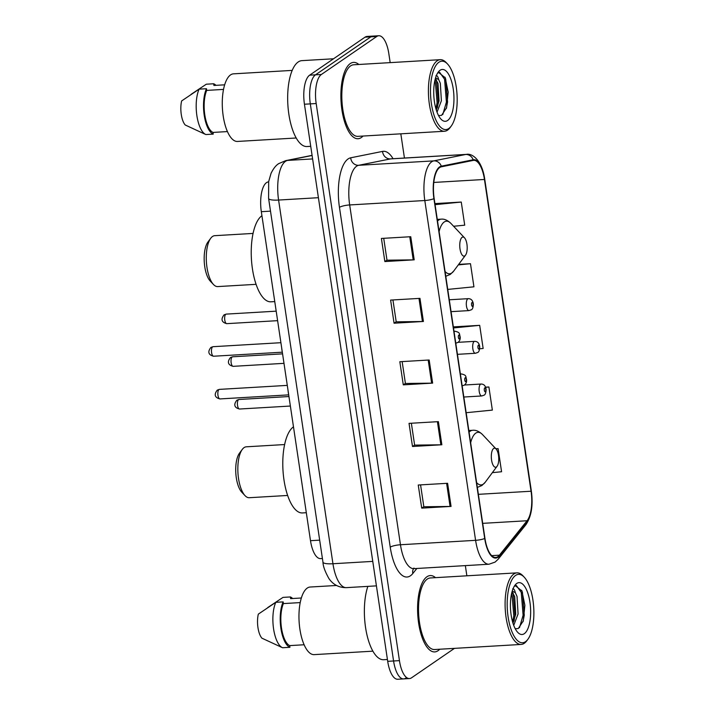 <?xml version="1.0" encoding="UTF-8"?>
<svg xmlns="http://www.w3.org/2000/svg" width="715" height="715" viewBox="0 0 715 715"><rect width="100%" height="100%" fill="white"/><g stroke="black" fill="none" stroke-linecap="round" stroke-linejoin="round"><path stroke-width="1.07" d="M322.411 558.495L320.552 558.612A23.899 9.224 -93.4 0 1 310.498 540.683L261.324 211.694A23.899 9.224 -93.4 0 1 268.071 181.959L268.625 181.851M390.175 62.625L388.835 53.679A23.899 9.224 86.6 0 0 378.78 35.75L367.045 36.438A23.899 9.224 86.6 0 0 364.999 37.189L309.64 75.173A23.899 9.224 86.6 0 0 304.438 104.229L387.7 661.321A23.899 9.224 86.6 0 0 397.755 679.25L403.626 678.901A23.899 9.224 86.6 0 0 405.673 678.16M378.78 35.75A23.899 9.224 86.6 0 0 376.733 36.492L321.375 74.485A23.899 9.224 86.6 0 0 316.182 103.532L399.444 660.633L393.572 660.982A23.899 9.224 86.6 0 0 403.626 678.901A23.899 9.224 86.6 0 1 393.572 660.982L310.31 103.881L393.572 660.982L387.7 661.321M321.375 74.485L315.503 74.825A23.899 9.224 86.6 0 0 310.31 103.881A23.899 9.224 86.6 0 1 315.503 74.825L370.862 36.84L315.503 74.825L309.64 75.173M372.917 36.099A23.899 9.224 86.6 0 0 370.862 36.84A23.899 9.224 86.6 0 1 372.917 36.099M438.018 650.73A38.244 14.756 86.6 0 0 439.716 649.229A38.244 14.756 86.6 0 1 438.018 650.73A38.244 14.756 86.6 0 1 434.738 651.919A38.244 14.756 86.6 0 0 438.018 650.73M435.507 577.649A38.244 14.756 86.6 0 0 430.242 575.566A38.244 14.756 86.6 0 0 426.962 576.755A38.244 14.756 86.6 0 0 418.105 618.958A38.244 14.756 86.6 0 0 434.738 651.919A38.244 14.756 86.6 0 1 418.105 618.958A38.244 14.756 86.6 0 1 426.962 576.755A38.244 14.756 86.6 0 1 430.242 575.566A38.244 14.756 86.6 0 1 435.507 577.649M361.316 137.548A38.244 14.756 86.6 0 0 363.023 136.056A38.244 14.756 86.6 0 1 361.316 137.548A38.244 14.756 86.6 0 1 358.036 138.737A38.244 14.756 86.6 0 0 361.316 137.548M358.814 64.475A38.244 14.756 86.6 0 0 353.541 62.393A38.244 14.756 86.6 0 0 350.261 63.581A38.244 14.756 86.6 0 0 341.413 105.784A38.244 14.756 86.6 0 0 358.036 138.737A38.244 14.756 86.6 0 1 341.413 105.784A38.244 14.756 86.6 0 1 350.261 63.581A38.244 14.756 86.6 0 1 353.541 62.393A38.244 14.756 86.6 0 1 358.814 64.475M497.854 556.654A25.499 9.84 -93.4 0 1 495.665 557.45A25.499 9.84 -93.4 0 1 484.94 538.332L434.157 198.52A25.499 9.84 -93.4 0 1 441.361 166.809L473.205 160.41A25.499 9.84 -93.4 0 1 473.732 160.339A25.499 9.84 -93.4 0 1 484.457 179.465L531.057 491.232A25.499 9.84 -93.4 0 1 527.062 520.743L499.401 555.18A25.499 9.84 -93.4 0 1 497.854 556.654M497.944 557.271A26.133 10.082 86.6 0 0 499.535 555.761L527.187 521.324A26.133 10.082 86.6 0 0 531.281 491.071L484.69 179.304A26.133 10.082 86.6 0 0 473.16 159.776L441.307 166.175A26.133 10.082 86.6 0 0 433.925 198.681L484.707 538.493A26.133 10.082 86.6 0 0 497.944 557.271M410.75 236.719L381.399 238.444L384.858 261.556L414.2 259.831L410.75 236.719M383.723 238.309L386.994 260.189L413.216 259.867A6.372 1.332 -8.5 0 0 414.2 259.831M386.976 260.099L384.858 261.556M419.964 298.361L390.613 300.086L394.063 323.207L423.414 321.473L419.964 298.361M392.937 299.951L396.208 321.83L422.431 321.509A6.372 1.332 -8.5 0 0 423.414 321.473M396.19 321.741L394.063 323.207M447.599 483.286L418.248 485.02L421.707 508.133L451.058 506.408L447.599 483.286M420.572 484.877L423.843 506.756L450.066 506.443A6.372 1.332 -8.5 0 0 451.058 506.408M423.825 506.676L421.707 508.133M438.384 421.644L409.034 423.369L412.492 446.491L441.843 444.766L438.384 421.644M411.357 423.235L414.629 445.114L440.86 444.802A6.372 1.332 -8.5 0 0 441.843 444.766M414.62 445.034L412.492 446.491M429.17 360.003L399.828 361.727L403.278 384.849L432.629 383.115L429.17 360.003M402.143 361.593L405.414 383.472L431.646 383.151A6.372 1.332 -8.5 0 0 432.629 383.115M405.405 383.392L403.278 384.849M399.444 660.633A23.899 9.224 86.6 0 0 409.489 678.562A23.899 9.224 86.6 0 0 411.545 677.811L454.463 648.362M466.868 575.807L465.349 565.619M404.44 158.042L400.82 133.83M453.614 226.271L464.714 225.171L461.264 202.05L434.917 203.605M466.171 412.707L492.358 410.097L488.899 386.985L485.583 387.173M492.349 472.66L501.573 471.739L498.114 448.627L495.879 448.752M447.742 289.414L473.929 286.813L470.479 263.692L458.673 264.389M479.676 348.795L483.143 348.455L479.685 325.334L453.346 326.889M479.685 325.334L453.498 327.944M488.899 386.985L485.637 387.307M498.114 448.627L495.951 448.841M470.479 263.692L458.288 264.907M461.264 202.05L435.078 204.66M515.578 575.432A34.257 13.219 86.6 0 0 508.133 617.072A34.257 13.219 86.6 0 0 525.489 641.695A34.257 13.219 86.6 0 0 527.885 639.299A34.257 13.219 86.6 0 0 533.73 607.786A34.257 13.219 86.6 0 0 524.229 577.175A34.257 13.219 86.6 0 0 515.578 575.432M524.229 577.175L522.933 575.798A35.848 13.835 86.6 0 0 516.963 572.858A35.848 13.835 86.6 0 0 513.888 573.975A35.848 13.835 86.6 0 0 505.585 613.542A35.848 13.835 86.6 0 0 521.172 644.438A35.848 13.835 86.6 0 0 524.247 643.321A35.848 13.835 86.6 0 0 526.758 640.819L527.885 639.299M516.963 572.858L430.376 577.952A35.848 13.835 86.6 0 0 427.302 579.07A35.848 13.835 86.6 0 0 419.008 618.636A35.848 13.835 86.6 0 0 434.595 649.533L521.172 644.438M367.859 586.372A43.025 16.606 86.6 0 0 366.679 633.642A43.025 16.606 86.6 0 0 383.651 659.713L387.423 659.489M336.533 585.478L310.167 587.024A33.864 13.067 86.6 0 0 307.262 588.079A33.864 13.067 86.6 0 0 299.424 625.446A33.864 13.067 86.6 0 0 314.144 654.627L372.89 651.168M513.727 625.357L518.08 613.953L517.034 596.444L515.363 592.726L512.262 591.01M512.056 591.716L514.702 596.578L515.756 614.087L512.986 623.239M515.238 628.735L518.277 628.53L523.282 620.906L524.881 605.256L521.896 590.93L515.336 585.683L514.094 586.604M524.292 633.687A25.981 10.028 86.6 0 0 529.931 602.11A25.981 10.028 86.6 0 0 516.775 583.44A25.981 10.028 86.6 0 0 514.961 585.254A25.981 10.028 86.6 0 0 510.528 609.153A25.981 10.028 86.6 0 0 517.731 632.364A25.981 10.028 86.6 0 0 524.292 633.687M267.759 607.544L283.015 597.383L290.353 596.953L290.612 598.634L301.355 597.999M292.649 598.518A25.499 9.84 86.6 0 0 290.353 596.953M512.682 588.829C513.772 588.49 514.666 589.786 515.363 592.726M300.22 602.593L283.399 603.585A23.899 9.224 86.6 0 0 281.495 628.056A23.899 9.224 86.6 0 0 289.682 645.609L304.107 644.76M283.399 603.585L283.149 601.896L275.811 602.325L258.33 614.122A15.936 6.149 86.6 0 0 261.922 638.182L281.522 647.254M275.811 602.325A25.499 9.84 86.6 0 0 273.541 628.619A25.499 9.84 86.6 0 0 282.38 647.638A25.499 9.84 86.6 0 0 282.595 647.727L289.933 647.29L289.682 645.609M283.149 601.896A25.499 9.84 86.6 0 0 280.915 628.458A25.499 9.84 86.6 0 0 289.933 647.29M516.302 585.433L521.262 592.44L523.103 615.249L519.492 627.69M511.815 592.619L513.79 615.803L512.619 622.005M521.736 590.581L522.433 592.377L524.274 615.186L523.023 621.701M513.164 593.066L514.952 615.731L514.014 621.058M284.633 444.551L246.264 446.812A25.499 9.84 86.6 0 0 244.074 447.608A25.499 9.84 86.6 0 0 242.296 449.386L239.48 453.176A21.513 8.303 86.6 0 0 235.807 472.964A21.513 8.303 86.6 0 0 241.777 492.188L245.013 495.62A25.499 9.84 86.6 0 0 249.258 497.712L287.627 495.459M242.296 449.386A25.499 9.84 86.6 0 0 237.943 472.838A25.499 9.84 86.6 0 0 245.013 495.62M493.645 448.466A9.563 3.691 86.6 0 0 491.571 460.085A9.563 3.691 86.6 0 0 496.407 466.958A9.563 3.691 86.6 0 0 497.077 466.287A9.563 3.691 86.6 0 0 498.713 457.493A9.563 3.691 86.6 0 0 496.058 448.949A9.563 3.691 86.6 0 0 493.645 448.466M293.481 426.846A43.821 16.91 86.6 0 0 283.39 475.234A43.821 16.91 86.6 0 0 302.436 512.941L306.315 512.709M253.074 233.43L214.715 235.682A25.499 9.84 86.6 0 0 212.525 236.477A25.499 9.84 86.6 0 0 210.737 238.256L207.922 242.045A21.513 8.303 86.6 0 0 204.258 261.842A21.513 8.303 86.6 0 0 210.219 281.058L213.463 284.49A25.499 9.84 86.6 0 0 217.709 286.581L256.068 284.329M210.737 238.256A25.499 9.84 86.6 0 0 206.385 261.717A25.499 9.84 86.6 0 0 213.463 284.49M462.096 237.335A9.563 3.691 86.6 0 0 460.013 248.954A9.563 3.691 86.6 0 0 464.857 255.827A9.563 3.691 86.6 0 0 465.528 255.157A9.563 3.691 86.6 0 0 467.154 246.362A9.563 3.691 86.6 0 0 464.509 237.818A9.563 3.691 86.6 0 0 462.096 237.335M261.931 215.716A43.821 16.91 86.6 0 0 251.832 264.103A43.821 16.91 86.6 0 0 270.878 301.81L274.757 301.587M438.885 62.25A34.257 13.219 86.6 0 0 431.44 103.889A34.257 13.219 86.6 0 0 448.788 128.512A34.257 13.219 86.6 0 0 451.192 126.117A34.257 13.219 86.6 0 0 457.037 94.603A34.257 13.219 86.6 0 0 447.527 63.992A34.257 13.219 86.6 0 0 438.885 62.25M447.527 63.992L446.231 62.616A35.848 13.835 86.6 0 0 440.261 59.676A35.848 13.835 86.6 0 0 437.187 60.793A35.848 13.835 86.6 0 0 428.893 100.359A35.848 13.835 86.6 0 0 444.48 131.256A35.848 13.835 86.6 0 0 447.554 130.139A35.848 13.835 86.6 0 0 450.066 127.636L451.192 126.117M440.261 59.676L353.684 64.779A35.848 13.835 86.6 0 0 350.609 65.887A35.848 13.835 86.6 0 0 342.306 105.454A35.848 13.835 86.6 0 0 357.902 136.351L444.48 131.256M333.53 58.782L301.9 60.641A43.025 16.606 86.6 0 0 298.209 61.982A43.025 16.606 86.6 0 0 288.252 109.458A43.025 16.606 86.6 0 0 306.958 146.539L310.73 146.316M292.221 70.392L233.474 73.842A33.864 13.067 86.6 0 0 230.57 74.896A33.864 13.067 86.6 0 0 222.731 112.264A33.864 13.067 86.6 0 0 237.452 141.445L296.198 137.995M437.026 112.183L441.387 100.77L440.333 83.262L438.661 79.553L435.569 77.828M435.364 78.543L438.009 83.396L439.055 100.904L436.293 110.056M438.536 115.562L441.584 115.356L446.58 107.733L448.18 92.074L445.204 77.756L438.644 72.501L437.401 73.422M447.59 120.504A25.981 10.028 86.6 0 0 453.239 88.928A25.981 10.028 86.6 0 0 440.082 70.258A25.981 10.028 86.6 0 0 438.268 72.072A25.981 10.028 86.6 0 0 433.835 95.971A25.981 10.028 86.6 0 0 441.039 119.182A25.981 10.028 86.6 0 0 447.59 120.504M191.066 94.362L206.322 84.2L213.66 83.771L213.91 85.451L224.662 84.826M215.957 85.335A25.499 9.84 86.6 0 0 213.66 83.771M435.98 75.656C437.08 75.307 437.973 76.603 438.661 79.553M223.527 89.411L206.707 90.403A23.899 9.224 86.6 0 0 204.803 114.883A23.899 9.224 86.6 0 0 212.99 132.427L227.415 131.578M206.707 90.403L206.456 88.714L199.119 89.152L181.637 100.94A15.936 6.149 86.6 0 0 185.23 125L204.821 134.08M199.119 89.152A25.499 9.84 86.6 0 0 196.848 115.437A25.499 9.84 86.6 0 0 205.688 134.456A25.499 9.84 86.6 0 0 205.902 134.545L213.24 134.116L212.99 132.427M206.456 88.714A25.499 9.84 86.6 0 0 204.222 115.276A25.499 9.84 86.6 0 0 213.24 134.116M439.609 72.251L444.569 79.267L446.41 102.066L442.8 114.507M435.122 79.445L437.097 102.62L435.927 108.832M445.043 77.399L445.731 79.195L447.572 102.004L446.321 108.519M436.463 79.892L438.259 102.549L437.321 107.876M319.668 540.147L310.498 540.683M268.617 181.923L268.071 181.959M270.502 211.148L261.324 211.694M312.098 155.477L287.591 160.401A31.871 12.298 86.6 0 0 285.517 161.304A31.871 12.298 86.6 0 0 278.591 200.048L332.949 563.742A31.871 12.298 86.6 0 0 346.355 587.641C339.053 587.712 333.279 584.745 329.025 578.73C325.102 571.768 323.073 566.235 322.957 562.133L268.599 198.439A15.936 3.334 171.5 0 0 278.591 200.048L318.407 197.697M372.765 561.391L332.949 563.742A15.936 3.334 171.5 0 1 322.957 562.133M312.616 158.927L287.591 160.401A15.936 14.675 -101.4 0 0 285.723 160.643L312.08 155.352M304.438 104.229L316.182 103.532M364.999 37.189L376.733 36.492M416.854 568.47L412.832 573.493A39.834 15.373 -93.4 0 1 390.238 547.163L339.455 207.35A7.963 1.662 171.5 0 1 349.671 204.946L400.463 544.75A31.871 12.298 86.6 0 0 413.86 568.648L413.216 568.809L413.949 568.067M339.455 207.35A39.834 15.373 -93.4 0 1 348.116 158.936A39.834 15.373 -93.4 0 1 350.699 157.8L382.552 151.401A39.834 15.373 -93.4 0 1 393.053 158.703M356.597 166.211A31.871 12.298 86.6 0 0 349.671 204.946L424.808 200.522A31.871 12.298 -93.4 0 1 433.808 160.875L465.653 154.485A31.871 12.298 -93.4 0 1 466.314 154.395L391.185 158.819A31.871 12.298 86.6 0 0 390.524 158.9L358.671 165.299A31.871 12.298 86.6 0 0 356.597 166.211M484.707 538.493A7.963 1.662 -8.5 0 1 475.591 540.326A31.871 12.298 -93.4 0 0 488.997 564.224L495.084 562.097L498.239 559.139A7.963 6.757 -141.2 0 0 499.535 555.761M498.239 559.139L525.9 524.694C531.468 516.453 533.274 505.174 531.317 490.856A7.963 1.662 171.5 0 1 531.281 491.071M484.69 179.304A7.963 1.662 -8.5 0 0 484.716 179.099C482.205 161.036 472.633 152.921 466.314 154.395M473.16 159.776A7.963 7.338 -101.4 0 0 465.653 154.485L390.524 158.9A7.963 7.338 78.6 0 1 382.552 151.401M525.9 524.694A7.963 6.757 -141.2 0 0 527.187 521.324M441.307 166.175A7.963 7.338 -101.4 0 0 433.808 160.875L358.671 165.299A7.963 7.338 78.6 0 1 350.699 157.8M433.925 198.681A7.963 1.662 171.5 0 1 424.808 200.522L475.591 540.326L400.463 544.75A7.963 1.662 171.5 0 0 390.238 547.163M412.832 573.493A7.963 6.757 38.8 0 1 413.511 568.702M484.457 179.465L433.791 182.441M499.401 555.18L491.697 555.635M527.062 520.743L482.705 523.353M531.057 491.232L478.362 494.333M428.196 360.056L431.646 383.151M437.41 421.707L440.86 444.802M446.616 483.349L450.066 506.443M418.981 298.414L422.431 321.509M409.767 236.772L413.216 259.867M468.825 430.519L472.695 430.296C475.859 429.938 479.095 431.333 482.411 434.479A26.348 10.171 86.6 0 0 475.761 433.138A26.348 10.171 86.6 0 0 470.658 442.737M476.619 482.643A26.348 10.171 86.6 0 0 483.376 484.1A26.348 10.171 86.6 0 0 485.217 482.259L481.883 485.53L477.334 487.407M472.695 430.296A28.68 11.065 86.6 0 0 470.238 431.181A28.68 11.065 86.6 0 0 469.076 432.182M437.276 219.389L441.137 219.165C444.31 218.808 447.545 220.202 450.852 223.348A26.348 10.171 86.6 0 0 444.203 222.008A26.348 10.171 86.6 0 0 439.099 231.606M445.07 271.512A26.348 10.171 86.6 0 0 451.826 272.969A26.348 10.171 86.6 0 0 453.668 271.128L450.325 274.399L445.776 276.276M441.137 219.165A28.68 11.065 86.6 0 0 438.679 220.059A28.68 11.065 86.6 0 0 437.526 221.051M219.97 398.925C213.597 397.361 214.688 393.295 217.324 390.095L219.407 389.38A4.782 1.841 86.6 0 0 218.996 389.523A4.782 1.841 86.6 0 0 217.896 394.805A4.782 1.841 86.6 0 0 219.97 398.925L288.654 394.877M460.478 374.624A5.979 2.306 -93.4 0 1 460.952 374.124A5.979 2.306 -93.4 0 1 461.47 373.936C466.77 375.277 465.483 376.081 466.564 379.647C466.797 381.935 466.064 383.749 464.366 385.108L462.167 385.868A5.979 2.306 -93.4 0 1 462.158 385.868L462.167 385.868M465.778 381.613A1.993 0.769 86.6 0 0 466.207 379.191A1.993 0.769 86.6 0 0 465.197 377.761A1.993 0.769 86.6 0 0 464.768 380.174A1.993 0.769 86.6 0 0 465.778 381.613M288.663 394.591A11.154 4.308 -93.4 0 1 288.065 390.605M213.588 356.231C207.216 354.667 208.306 350.609 210.943 347.41L213.034 346.695A4.782 1.841 86.6 0 0 212.623 346.838A4.782 1.841 86.6 0 0 211.515 352.111A4.782 1.841 86.6 0 0 213.588 356.231L282.273 352.191M454.096 331.939A5.979 2.306 -93.4 0 1 454.579 331.429A5.979 2.306 -93.4 0 1 455.089 331.251C460.389 332.591 459.101 333.396 460.183 336.962C460.415 339.241 459.682 341.064 457.984 342.422L455.795 343.173A5.979 2.306 -93.4 0 1 455.777 343.173L455.795 343.173M459.396 338.919A1.993 0.769 86.6 0 0 459.825 336.497A1.993 0.769 86.6 0 0 458.824 335.067A1.993 0.769 86.6 0 0 458.387 337.489A1.993 0.769 86.6 0 0 459.396 338.919M282.282 351.896A11.154 4.308 -93.4 0 1 281.683 347.919M238.569 399.631A4.782 1.841 86.6 0 0 237.46 404.905A4.782 1.841 86.6 0 0 239.534 409.025C233.162 407.461 234.252 403.403 236.888 400.203L238.98 399.488A4.782 1.841 86.6 0 0 238.569 399.631M463.821 397.022L481.74 395.967A5.979 2.306 -93.4 0 1 479.139 390.819A5.979 2.306 -93.4 0 1 480.525 384.223A5.979 2.306 -93.4 0 1 481.034 384.044L464.5 385.01M484.77 387.861A1.993 0.769 86.6 0 0 484.332 390.283A1.993 0.769 86.6 0 0 485.342 391.713A1.993 0.769 86.6 0 0 485.78 389.291A1.993 0.769 86.6 0 0 484.77 387.861M232.187 356.946A4.782 1.841 86.6 0 0 231.079 362.219A4.782 1.841 86.6 0 0 233.162 366.339C226.789 364.775 227.871 360.718 230.507 357.509L232.598 356.794A4.782 1.841 86.6 0 0 232.187 356.946M457.448 354.336L475.359 353.281A5.979 2.306 -93.4 0 1 472.758 348.134A5.979 2.306 -93.4 0 1 474.143 341.538A5.979 2.306 -93.4 0 1 474.653 341.35L458.118 342.324M478.389 345.175A1.993 0.769 86.6 0 0 477.951 347.597A1.993 0.769 86.6 0 0 478.961 349.027A1.993 0.769 86.6 0 0 479.399 346.605A1.993 0.769 86.6 0 0 478.389 345.175M225.806 314.26A4.782 1.841 86.6 0 0 224.698 319.534A4.782 1.841 86.6 0 0 226.78 323.654C220.408 322.09 221.489 318.023 224.126 314.823L226.217 314.108A4.782 1.841 86.6 0 0 225.806 314.26M451.067 311.651L468.977 310.596A5.979 2.306 -93.4 0 1 466.377 305.448A5.979 2.306 -93.4 0 1 467.762 298.852A5.979 2.306 -93.4 0 1 468.28 298.664L449.288 299.782M472.007 302.49A1.993 0.769 86.6 0 0 471.578 304.912A1.993 0.769 86.6 0 0 472.579 306.342A1.993 0.769 86.6 0 0 473.017 303.92A1.993 0.769 86.6 0 0 472.007 302.49M268.599 198.439L268.679 181.556L271.039 173.361C273.416 168.499 276.008 165.237 278.805 163.583L285.723 160.643M346.355 587.641L376.421 585.871M531.317 490.856L484.716 179.099M409.489 678.562L403.626 678.901M488.997 564.224L413.86 568.648M391.185 158.819L390.739 158.864M279.949 646.575L282.38 647.638M521.896 590.93L521.637 590.34M496.058 448.949L482.411 434.479M497.077 466.287L485.217 482.259M464.509 237.818L450.852 223.348M465.528 255.157L453.668 271.128M203.248 133.392L205.688 134.456M445.204 77.756L444.936 77.157M219.407 389.38L287.287 385.385M460.38 373.999L461.47 373.936M288.78 395.377L287.957 389.89M213.034 346.695L280.906 342.7M453.998 331.313L455.089 331.251M282.398 352.692L281.576 347.204M239.534 409.025L290.37 406.04M481.74 395.967L483.93 395.216C485.136 394.948 485.869 393.125 486.128 389.738C485.708 385.939 484.01 384.044 481.034 384.044M238.98 399.488L288.949 396.539M233.162 366.339L283.989 363.345M475.359 353.281L477.549 352.531C478.755 352.263 479.488 350.439 479.747 347.052C479.327 343.254 477.629 341.359 474.653 341.35M232.598 356.794L282.568 353.854M226.78 323.654L277.608 320.66M468.977 310.596L471.167 309.836C472.374 309.577 473.116 307.745 473.375 304.367C472.946 300.568 471.248 298.664 468.28 298.664M226.217 314.108L276.196 311.168"/></g></svg>
